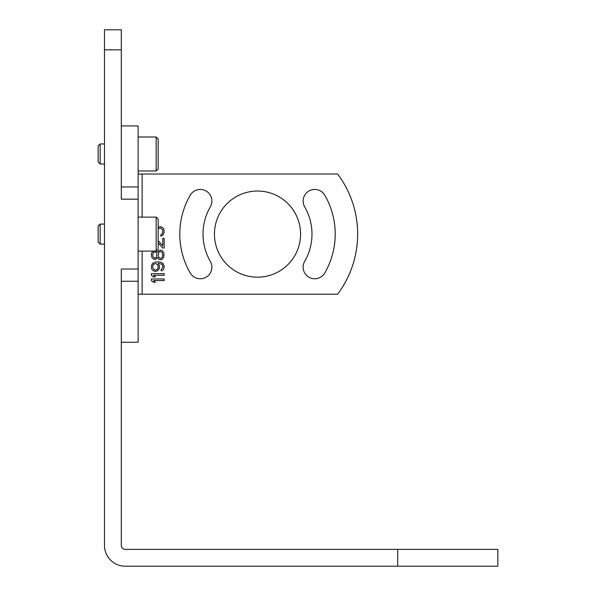 <?xml version="1.0" encoding="UTF-8"?>
<svg xmlns="http://www.w3.org/2000/svg" width="596" height="596" viewBox="0 0 596 596"><rect width="100%" height="100%" fill="white"/><g stroke="black" fill="none" stroke-linecap="round" stroke-linejoin="round"><path stroke-width="0.89" d="M397.711 549.378L397.711 566.2L497.861 566.2L497.861 549.378L125.309 549.378A4.008 4.008 0 0 1 121.301 545.37L121.301 269.027L138.123 269.027L138.123 125.942L121.301 125.942M397.711 566.2L125.309 566.2A20.83 20.83 0 0 1 104.479 545.37L104.479 29.8L121.301 29.8L121.301 49.833L104.479 49.833M121.301 342.268L138.123 342.268L138.123 269.027M138.123 199.183L121.301 199.183L121.301 49.833M121.301 29.8L104.479 29.8M142.131 251.095L142.131 294.193L337.627 294.193A100.15 100.15 0 0 0 337.627 174.017L138.123 174.017M142.131 294.193L138.123 294.193M300.57 234.101A43.061 43.061 0 0 0 257.502 191.04A43.061 43.061 0 0 0 214.441 234.101A43.061 43.061 0 0 0 257.502 277.17A43.061 43.061 0 0 0 300.57 234.101M210.321 206.864A11.615 11.615 0 0 0 206.067 190.996A11.615 11.615 0 0 0 190.198 195.25A77.718 77.718 0 0 0 190.198 272.961A11.615 11.615 0 0 0 206.067 277.215A11.615 11.615 0 0 0 210.321 261.346A54.482 54.482 0 0 1 210.321 206.864M304.683 261.346A11.615 11.615 0 0 0 308.937 277.215A11.615 11.615 0 0 0 324.805 272.961A77.718 77.718 0 0 0 324.805 195.25A11.615 11.615 0 0 0 308.937 190.996A11.615 11.615 0 0 0 304.683 206.864A54.482 54.482 0 0 1 304.683 261.346M164.168 278.973L151.347 278.973L151.347 280.574L153.254 282.176L155.437 282.176L153.53 280.574L164.168 280.574L164.168 278.973M164.168 273.631L151.347 273.631L151.347 275.233L153.254 276.835L155.437 276.835L153.53 275.233L164.168 275.233L164.168 273.631M161.166 270.957L163.073 269.891L163.893 268.558L164.168 266.151L163.073 263.484L160.622 262.143L158.707 261.882L154.893 262.143L152.434 263.484L151.347 266.151L151.615 268.826L152.434 270.159L154.893 271.493L157.344 270.957L159.259 268.826L159.527 266.151L158.163 263.216L161.985 264.281L162.797 265.883L162.797 267.485L161.166 269.623L161.166 270.957M153.083 251.095L151.615 253.069L151.347 254.403L151.615 256.809L152.434 258.142L153.254 258.94L155.437 259.476L157.62 257.606L158.707 259.208L160.89 259.744L162.254 259.208L163.893 257.07L163.893 252.801L162.254 250.663L160.89 250.126L158.707 250.663L157.62 252.264L156.398 250.864M158.171 242.915L162.797 247.996L164.168 247.996L164.168 238.378L162.797 238.378L162.797 245.857L158.171 240.702M158.171 236.24L158.171 234.027M158.171 228.76L160.346 227.963L162.529 229.564L162.797 232.239L161.985 234.101L160.89 234.638L160.89 236.24L163.073 234.906L164.168 232.239L163.893 229.296L163.073 227.963L160.622 226.629L158.171 227.158M155.712 263.484L157.895 265.086L158.163 267.753L157.344 269.355L155.161 270.159L152.986 268.558L152.71 265.883L153.53 264.281L155.712 263.484M162.797 255.468L161.985 257.606L160.89 258.411L158.983 257.606L158.163 255.468L158.983 252.264L160.071 251.467L161.985 252.264L162.797 255.468M152.71 254.403L153.798 252.264L155.161 251.728L156.8 253.33L156.8 256.541L155.981 257.606L154.617 258.142L152.986 256.541L152.71 254.403M138.123 251.095L156.167 251.095L156.167 217.115L138.123 217.115M156.167 251.095L158.171 249.091L158.171 219.119L156.167 217.115M138.123 170.977L156.167 170.977L156.167 136.991L138.123 136.991M156.167 170.977L158.171 168.973L158.171 138.995L156.167 136.991M104.479 143.964L100.143 143.964L100.143 164.004L98.139 162L98.139 145.968L100.143 143.964M104.479 164.004L100.143 164.004M104.479 224.081L100.143 224.081L100.143 244.129L98.139 242.125L98.139 226.085L100.143 224.081M104.479 244.129L100.143 244.129M121.301 281.252L138.123 281.252M121.301 186.958L138.123 186.958M142.131 174.017L142.131 217.115"/></g></svg>

